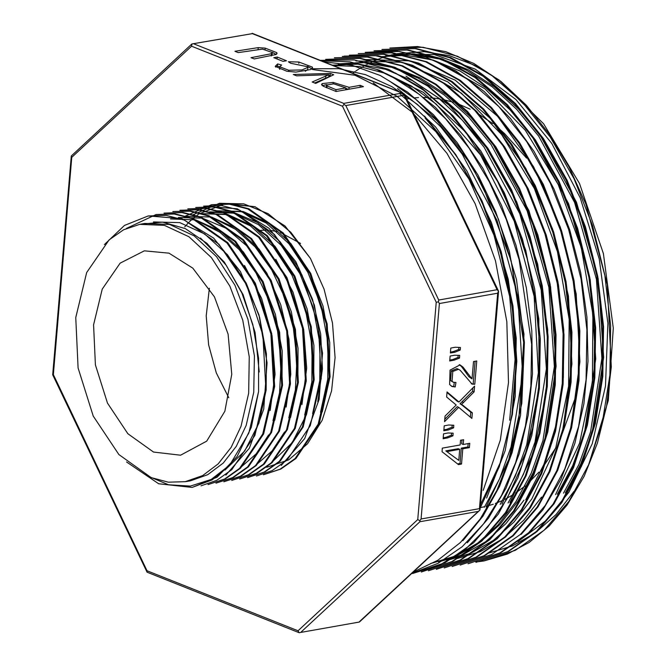 <?xml version="1.0" encoding="UTF-8"?>
<svg xmlns="http://www.w3.org/2000/svg" width="666" height="666" viewBox="0 0 666 666"><rect width="100%" height="100%" fill="white"/><g stroke="black" fill="none" stroke-linecap="round" stroke-linejoin="round"><path stroke-width="1" d="M454.204 360.181L459.523 358.058L459.748 355.419L454.62 355.261L450.124 356.052L449.708 360.98L454.204 360.181L452.672 359.573L449.783 360.09M458.724 407.317L471.869 418.431L472.344 412.828L461.613 404.345L474.117 391.866L474.608 386.097L458.974 402.014L447.086 391.916L446.661 396.994L456.227 405.028L445.038 416.108L444.563 421.67L458.724 407.317L457.192 406.71L444.763 419.305M447.61 437.937L452.938 435.805L453.163 433.166L448.027 433.008L443.539 433.799L443.123 438.728L447.61 437.937L446.078 437.321L443.198 437.837M462.82 448.776L469.397 447.61L469.763 443.281L463.195 444.447L463.594 439.685L460.506 440.226L460.106 444.988L442.324 448.135L442.024 451.673L458.441 464.618L461.53 464.077L462.82 448.776L461.288 448.168L459.998 463.469L457.525 463.902M448.293 429.953L453.613 427.847L453.829 425.241L448.709 425.016L444.214 425.807L443.797 430.744L448.293 429.953L446.761 429.337L443.872 429.853M476.739 360.989L473.501 361.563L472.036 378.854L463.07 367.141L460.023 364.868L450.083 370.146L449.6 384.557L452.014 386.513L455.219 386.946L455.944 382.442L453.421 382.267L452.064 381.252L452.813 371.462L458.508 369.264L460.231 370.321L472.019 384.049L474.758 384.299L476.739 360.989M454.878 352.197L460.206 350.091L460.422 347.494L455.294 347.269L450.807 348.06L450.391 352.997L454.878 352.197L453.346 351.59L450.466 352.106M315.709 83.408L333.649 74.775L330.328 73.451L293.29 74.492L296.603 75.807L328.971 74.642L312.196 82.01L315.709 83.408M283.033 61.33L286.43 60.731L277.181 57.06L273.793 57.659L283.033 61.33M234.94 51.299L238.187 52.589L262.521 49.151L272.044 52.423L271.478 53.705L250.965 57.667L254.212 58.958L276.007 54.562L277.031 53.455L276.731 52.639L265.176 48.16L258.2 47.661L234.94 51.299M288.395 61.788L290.726 63.237L307.742 66.733L307.908 67.324L301.964 69.905L288.703 70.28L279.753 66.808L281.635 65.052L277.605 63.936L275.2 66.367L286.888 71.27L295.895 72.061L310.897 69.505L312.512 67.79L312.346 67.075L298.892 62.038L288.395 61.788M336.047 91.492L363.486 86.638L360.239 85.348L349.084 87.321L333.191 82.393L322.269 83.608L321.536 84.515L323.326 86.289L336.047 91.492M526.565 158.058L504.47 133.533L500.582 130.02M492.807 123.601L477.206 113.054M470.171 109.232L459.498 104.487M453.18 102.256L442.415 99.442M439.543 98.893L430.636 97.76M428.23 97.594L423.135 97.461M418.473 97.586L414.052 97.919M409.848 98.451L406.701 98.976M480.244 507.617L484.682 506.693M486.53 506.243L493.24 504.237M495.313 503.504L502.672 500.424M504.936 499.325L513.178 494.68M515.692 493.048L525.124 485.93M528.063 483.374L538.994 472.127M542.482 467.89L555.561 448.293M559.673 440.526L574.6 399.733M352.614 73.243L354.978 71.595M355.81 71.037L358.641 69.197M359.44 68.698L362.304 66.983M363.12 66.508L365.975 64.927M366.849 64.46L369.722 63.004M370.571 62.596L373.501 61.23M374.309 60.872L377.206 59.657M378.13 59.282L381.027 58.183M381.943 57.859L384.931 56.851M385.731 56.593L388.811 55.678M389.643 55.444L392.457 54.72M393.556 54.454L396.453 53.813M397.078 53.663L424.242 51.698L449.458 55.719L474.55 65.21L498.967 79.953L543.614 123.818L579.478 183.45L603.413 253.613L613.303 328.138L608.291 400.474L588.819 464.269M574.025 491.342L555.935 514.61L535.231 532.95L512.387 545.945L487.945 553.271M483.849 560.938L515.392 550.324L544.164 530.194L568.897 501.332L588.561 464.885L602.397 422.194L609.848 375.116L610.664 325.682L604.82 275.008L592.465 225.433L574.075 178.854L550.399 137.246L522.585 102.364L491.208 74.967L457.542 56.277L423.035 47.261L389.868 48.002L417.615 46.512L445.929 51.723L473.967 63.486L501.015 81.535L526.273 105.261L549.125 133.966L569.172 167.241L585.905 204.196L607.334 284.732L611.28 366.874L606.543 406.343L597.41 443.123L584.14 476.298L567.082 505.028L549.209 525.932L529.129 542.415L507.242 554.145L483.991 560.905L475.874 562.037M373.193 82.925L412.337 112.246L446.978 153.371L475.108 203.654L495.471 260.864L506.843 321.711L508.491 382.575L500.366 440.035L483.15 490.451M399.508 93.382L435.681 127.056L466.908 170.929L491.525 222.769L508.208 279.337L516.258 338.22L515.234 396.47L505.153 450.749L486.596 498.11M323.534 61.68L351.973 65.276L380.286 75.541L407.767 92.241L433.516 114.702L457.142 142.566L478.08 175.266L495.654 211.746L509.365 251.049L524.009 334.032L520.596 415.001L512.154 452.497L499.483 486.546L482.925 516.2L462.87 540.684M320.987 60.673L349.991 61.838L379.337 70.196L408.116 85.548L435.447 107.417L460.564 135.256L482.808 168.257L501.473 205.344L516.008 245.296L526.265 287.629L531.793 330.869L532.475 373.801L528.255 415.184L519.313 453.638L505.977 488.22L488.453 518.206L467.249 542.748M320.213 60.365L354.237 59.907L388.528 69.331L421.736 88.07L452.88 115.618L480.852 150.999L504.337 192.774L522.502 239.277L534.632 288.744L540.293 338.827L539.352 388.403L531.801 435.447L517.89 477.913L498.218 514.169L473.734 542.673L445.121 562.687L412.57 573.543M325.657 59.374L360.539 58.317L395.021 67.333L428.646 85.972L460.073 113.42L487.945 148.376L511.538 189.843L529.936 236.355L542.29 285.905L548.16 336.563L547.319 386.405L539.918 433.208L526.14 475.715L506.543 512.204L481.851 541.075L453.055 561.296L421.345 571.969M334.44 57.834L368.448 56.926L402.655 65.826L436.197 84.316L467.674 111.672L495.804 146.895L519.53 188.57L537.803 234.757L550.141 284.107L556.052 334.823L555.278 384.757L547.785 431.984L533.957 474.625L514.485 510.764L489.868 539.61L461.072 559.823L428.405 570.737L460.173 560.006L488.969 539.785L513.669 510.839L533.216 474.475L546.928 432.159L554.387 385.015L555.203 335.04L549.267 284.265L536.904 234.823L518.697 188.786L495.013 147.128L466.874 111.913L435.389 84.474L401.715 65.967L367.341 57.026L334.432 57.817M344.139 56.135L378.113 55.719L412.504 65.226L445.92 84.174L476.864 111.613L504.695 146.92L528.138 188.653L546.295 235.181L558.424 284.69L564.052 334.79L563.095 384.257L555.544 431.302L541.625 473.776L521.953 510.023L497.261 538.686L468.772 558.558L436.33 569.338M349.409 55.17L384.132 54.113L418.656 63.079L452.289 81.677L483.749 109.116L511.829 144.347L535.306 185.631L553.629 231.968L566.025 281.56L571.911 332.267L571.087 382.159L563.627 429.254L549.916 471.561L530.319 507.958L505.627 536.863L476.856 557.059L444.247 567.94L475.957 557.209L504.811 536.996L529.512 507.992L549.084 471.62L562.762 429.412L570.238 382.301L571.045 332.367L565.159 281.676L552.78 232.159L534.382 185.672L510.747 144.164L482.85 109.216L451.415 81.818L417.815 63.245L383.366 54.262L349.417 55.186M358.191 53.63L392.232 52.706L426.706 61.747L460.281 80.328L491.491 107.542L519.563 142.699L543.273 184.349L561.646 230.877L574.009 280.478L579.845 330.844L579.029 380.544L571.553 427.738L557.725 470.404L538.003 506.876L513.295 535.714L484.756 555.677L452.164 566.533L483.957 555.785L512.67 535.622L537.196 506.984L556.826 470.571L570.695 427.922L578.155 380.711L578.962 330.761L573.06 280.136L560.805 231.06L542.457 184.624L518.722 142.849L490.559 107.626L459.09 80.228L425.532 61.747L391.383 52.855L358.191 53.613M460.089 565.143L491.641 554.52L520.446 534.357L545.171 505.494L564.81 469.039L578.621 426.465L586.047 379.678L586.888 329.853L581.052 279.162L568.697 229.595L550.299 183.033L526.681 141.517L498.817 106.568L467.424 79.162L433.791 60.481L399.3 51.473L365.251 52.364L395.746 50.857L425.899 57.101L455.619 70.754L484.14 91.492L510.547 118.656L534.049 151.448L553.97 188.944L569.721 229.92L580.744 272.844L586.929 317.016L588.02 361.122L583.957 403.688L574.858 443.489L560.963 479.27L542.857 509.881L521.128 534.39M374.034 50.807L408.091 49.925L442.574 58.933L475.957 77.389L507.375 104.77L535.506 140.035L559.199 181.718L577.547 228.23L589.785 277.331L595.654 327.863L594.855 377.822L587.37 425.033L573.518 467.657L554.02 503.837L529.437 532.609L500.649 552.838L468.007 563.727L499.841 552.93L528.571 532.783L553.08 504.104L572.702 467.748L586.555 425.025L594.014 377.838L594.78 327.905L588.877 277.281L576.573 228.105L558.208 181.627L534.54 140.018L506.56 104.97L475.099 77.556L441.458 58.991L406.976 50.017L374.034 50.807M381.951 49.434L416.042 48.51L450.532 57.559L484.14 76.182L515.526 103.605L543.414 138.595L567.066 180.228L585.439 226.765L597.768 276.315L603.596 326.631L602.788 376.398L595.304 423.593L581.476 466.208L561.804 502.63L537.046 531.518L508.483 551.49L475.924 562.329L507.75 551.573L536.438 531.418L560.963 502.772L580.577 466.383L594.463 423.693L601.922 376.457L602.722 326.548L596.811 275.915L584.557 226.84L566.15 180.32L542.482 138.653L514.593 103.705L483.241 76.307L449.592 57.676L415.118 48.651L381.951 49.409M436.322 569.297L468.056 558.624L496.636 538.603L521.32 509.84L541 473.376L554.853 430.736L562.312 383.549L563.12 333.733L557.292 283.433L544.963 233.899L526.606 187.379L502.905 145.696L474.741 110.431L443.381 83.133L410.023 64.694L375.582 55.694L342.357 56.419M421.353 571.986L451.973 561.555L480.785 541.441L505.511 512.579L525.208 476.107L539.035 433.375L546.495 386.363L547.302 336.83L541.466 286.23L529.095 236.596L510.73 190.093L487.062 148.485L459.224 113.57L427.788 86.114L394.164 67.482L359.698 58.475L325.657 59.382M412.57 573.526L440.001 564.918L465.343 549.25L487.72 527.181L506.759 499.125L521.903 465.717L532.642 428.105L538.594 387.346L539.643 344.563L535.747 301.049L527.072 258.266L513.811 217.049L496.237 178.463L474.941 143.823L450.491 114.136L423.634 90.268L395.263 72.894M411.713 573.459L438.012 563.369L462.187 546.686L483.566 523.851L501.54 495.462L515.634 462.495L525.474 425.732L530.902 385.839L531.668 344.122L519.155 259.715L506.235 219.364L489.385 181.876L469.047 148.11L445.546 118.723L419.572 94.597L391.891 76.59M413.161 572.102L437.845 560.297L460.331 542.515L480.203 519.005L496.878 490.426L509.806 457.5L518.706 421.128L523.618 342.374L511.155 260.822L482.434 185.131L462.762 151.931L440.301 123.035L415.692 99.259L389.31 80.919M479.77 508.916L499.342 466.591L511.696 417.232L516.092 363.345L512.304 307.517L500.516 252.381L481.426 200.816L455.669 154.529L424.492 116.026M565.317 492.89L580.644 464.185L592.332 431.501L603.662 357.509L598.168 278.446L576.473 202.289L540.509 135.981L518.398 108.916L494.039 86.613L468.081 69.68L441.233 58.691L414.169 53.879L387.562 55.345M557.392 494.264L572.718 465.576L584.432 432.875L595.754 358.857L590.234 279.795L568.556 203.729L532.517 137.271L510.256 110.073L485.997 87.887L460.048 71.029L433.2 60.065L406.16 55.261L379.637 56.752M456.252 558.866L480.527 551.565L503.196 538.578L523.726 520.213L541.566 497.086M571.212 425.732L579.903 361.696L576.19 293.781L560.372 227.256L533.633 166.808L497.66 116.392L455.178 80.17L409.648 60.847L363.803 59.557M563.195 427.555L571.961 363.961L568.389 296.045L552.597 229.096L525.74 168.223L490.126 118.207L447.677 81.826L401.781 62.271L355.877 60.956M525.707 499.875L543.98 464.252L556.668 422.952L563.336 377.572L563.736 329.886L557.917 281.818L545.962 234.457L528.363 189.91L505.735 149.975M432.492 563.053L456.768 555.777L479.412 542.807L499.916 524.5L517.807 501.29L533.091 472.743L544.73 440.293L556.135 366.267L550.657 286.988L528.946 210.689L492.973 144.356L470.679 117.116L446.237 94.78L420.229 77.905L393.398 67.016L366.466 62.271L340.043 63.769M509.881 502.68L533.341 452.905L546.203 393.814L547.693 329.653L537.662 263.994L516.674 201.806L486.33 147.552L448.718 104.828L405.985 76.182M501.964 504.095L526.456 451.082L539.085 387.67L538.777 318.764L525.715 250.183L500.749 186.289L465.692 132.226L423.351 92.349L377.131 69.68M486.122 506.884L508.757 459.54L521.769 403.388L524.392 342.382L516.466 279.512L498.384 219.106L471.253 164.877L436.913 120.529L397.519 88.62M480.494 504.653L500.049 463.12L512.437 414.427L516.799 361.188L512.987 306.002L501.157 251.606L482.059 200.899L456.26 155.511L425.091 117.99M312.362 69.53L355.053 75.233L397.061 96.337L435.855 131.668L468.914 179.046L494.047 235.281L509.648 296.353L515.043 359.474L509.698 420.221M312.429 68.806L338.844 68.698L365.551 74.684L391.899 86.647L417.174 104.204L440.709 126.798L462.279 154.237L497.077 220.579L517.823 296.453L522.619 374.15L511.097 446.786L499.492 478.954L484.348 507.209M333.175 65.518L359.365 66.5L385.681 73.427L411.438 86.022L436.147 104.062L480.519 154.945L514.21 221.162L534.09 296.278L538.361 372.835L526.723 444.738L515.151 476.506L500.183 504.403M332.259 65.151L358.733 64.144L385.714 69.322L412.454 80.661L438.245 97.852L462.37 120.305L484.207 147.369L519.746 213.62L541.2 290.018L546.395 368.872L535.014 441.966L523.376 474.442L508.108 503.005M338.27 64.103L364.885 62.612L391.758 67.349L418.473 78.263L444.422 95.055L468.872 117.391L491.175 144.647L527.131 210.856L548.876 287.229L554.37 366.508L542.957 440.534L531.243 473.201L516.025 501.606L498.176 524.791L477.672 543.098L455.011 556.068L430.719 563.403M523.942 500.208L505.96 523.534L485.472 541.799L462.945 554.678L438.636 561.971M416.383 67.441L461.297 93.082L501.681 134.615L534.365 188.536L557.484 251.673L569.205 319.322L568.597 386.263L555.835 447.469L531.868 498.801L513.952 522.036L493.448 540.351L470.779 553.279L446.553 560.572M440.143 63.237L485.064 88.886L525.332 130.278L558.216 184.515L581.285 247.561L592.915 314.602L592.407 381.626L579.628 443.115L555.627 494.597M385.789 55.686L412.445 54.187L439.552 59.033L466.391 70.055L492.316 86.938L516.674 109.274L538.694 136.222L574.625 202.472L596.436 279.112L601.881 358.316L590.576 431.793L578.879 464.477L563.536 493.19M393.706 54.271L434.249 54.504L475.216 69.114L516.025 99.584L551.781 143.406L580.144 197.71L599.275 258.966L607.916 323.168L605.511 386.13L592.207 443.747L568.881 492.257L545.471 520.954L518.056 541.525M241.042 426.298L248.643 393.19L249.242 356.818L242.799 320.138L229.828 286.13L211.388 257.559L188.977 236.738L164.41 225.358L139.685 224.342L123.66 229.728L109.124 239.852L86.688 272.594L75.782 317.582L78.072 367.965L93.215 416.075L118.898 454.587L151.207 477.639L168.332 482.159L185.231 481.718L202.597 475.632L218.14 463.977L231.152 447.277L241.042 426.298M224.875 411.23L231.751 374.317L228.08 334.174L214.419 296.903L192.84 268.173L169.022 253.155L144.372 250.816L120.096 263.137L102.273 289.144L93.615 324.875L95.438 364.893L107.459 403.105L127.855 433.691L153.521 452.006L180.544 455.244L206.685 441.15L224.875 411.23M229.695 465.151L248.843 433.075L258.591 391.633L251.298 427.281L237.079 456.576L217.099 477.156L192.166 487.42L212.188 479.895L229.695 465.151L211.23 479.428L190.418 486.113L168.456 484.765L146.537 475.541M266.708 467.299L288.669 459.831L307.559 443.781L322.136 420.254L331.551 390.825L335.048 357.65L332.517 323.118L324.101 289.235L310.414 258.383L290.809 232.259L268.14 213.703L243.839 203.846L219.472 203.305L192.657 214.968M211.555 204.695L230.486 204.071L248.826 208.799L283.291 233.017L310.772 273.443L327.164 323.934L330.053 376.823L319.089 424.042L295.937 458.441L280.902 469.022L263.445 474.8L280.036 469.18L295.096 458.558L318.215 424.167L329.187 377.006L326.298 324.076L309.881 273.535L282.292 233.025L247.827 208.916L229.604 204.187L211.555 204.703L184.723 216.375M256.385 476.057L272.144 470.579L287.171 459.99L310.289 425.641L321.262 378.388L318.365 325.449L301.923 274.85L274.409 234.457L239.951 210.323L221.612 205.578L203.638 206.094L237.254 208.833L269.014 228.247L295.837 261.73L314.452 305.219L322.494 353.13L319.097 399.517L304.703 438.586L281.185 465.417M247.61 477.614L264.194 472.003L279.27 461.372L302.347 427.064L313.345 379.762L310.439 326.831L294.056 276.382L266.517 235.872L232.026 211.713L213.769 206.993L195.712 207.492L214.594 206.843L232.867 211.547L267.349 235.697L294.863 276.115L311.305 326.673L314.21 379.67L303.23 426.864L280.128 461.197L265.043 471.853L247.602 477.614M239.685 479.004L256.268 473.384L271.328 462.787L294.472 428.371L305.428 381.16L302.539 328.33L286.122 277.73L258.624 237.312L224.159 213.128L205.836 208.408L187.795 208.908L206.718 208.242L224.983 212.987L259.465 237.138L286.996 277.605L303.405 328.138L306.293 380.985L295.279 428.321L272.161 462.637L257.134 473.243L239.685 479.012M231.76 480.394L248.401 474.758L263.436 464.16L286.53 429.836L297.511 382.575L294.613 329.653L278.163 279.054L250.624 238.636L216.142 214.494L197.902 209.815L179.878 210.306L198.759 209.64L217.024 214.369L251.565 238.561L279.046 278.946L295.471 329.454L298.385 382.376L287.421 429.587L264.294 464.002L249.226 474.625L231.768 480.411M172.819 211.563L190.859 211.047L209.082 215.751L243.565 239.877L271.129 280.369L287.554 330.935L290.459 383.857L279.479 431.085L256.36 465.434L241.333 476.015L223.843 481.793L240.443 476.19L255.461 465.609L278.629 431.202L289.602 383.982L286.705 331.085L270.296 280.569L242.782 240.126L208.308 215.934L190.01 211.222L172.819 211.547M215.926 483.2L232.584 477.572L247.585 466.983L270.712 432.592L281.685 385.339L278.763 332.392L262.346 281.934L234.807 241.475L200.291 217.307L182.043 212.604L164.044 213.112L182.934 212.446L201.19 217.158L235.714 241.35L263.187 281.743L279.612 332.259L282.526 385.264L271.57 432.442L248.46 466.824L233.425 477.43L215.926 483.216M156.119 214.502L174.958 213.836L193.265 218.556L227.755 242.699L255.294 283.2L271.695 333.683L274.617 386.563L263.628 433.899L240.518 468.24L225.474 478.837L208.008 484.615L224.617 478.996L239.627 468.398L262.77 434.007L273.759 386.755L270.862 333.899L254.445 283.358L226.948 242.915L192.416 218.714L174.209 214.002L156.119 214.519L126.365 228.438M200.949 485.864L216.733 480.369L231.793 469.721L254.87 435.364L265.826 388.195L262.92 335.173L246.495 284.682L218.989 244.272L184.424 220.096L166.192 215.393L148.202 215.926L124.492 225.416L104.379 244.58M126.515 461.963L158.658 483.749L192.166 487.42M310.414 258.383L285.023 226.04L254.978 206.701L225.849 203.455L199.051 213.861M148.202 215.909L181.826 218.656L213.586 238.062L240.443 271.603L258.991 314.943L267.066 362.812L263.694 409.174L249.35 448.243L225.891 475.133M219.472 203.297L254.978 206.701M322.261 411.921L329.504 378.879L329.753 342.607L322.968 306.06L309.665 272.128L290.9 243.623L268.065 222.794L243.115 211.43L216.242 210.797M317.79 401.748L322.427 368.881L320.654 333.932L312.537 299.317L298.626 267.74L280.003 241.6L257.867 222.71L233.991 212.554L210.106 211.896M272.427 461.763L292.224 442.649L306.435 414.718L313.661 381.726L313.911 345.446L307.118 308.833L293.756 274.817L274.958 246.295L252.198 225.566L227.314 214.252L200.408 213.595M301.923 404.612L306.718 368.223L303.654 329.528L293.065 292.166L275.841 259.315M256.518 464.61L272.053 450.957L284.532 431.951M290.584 417.524L297.827 384.473L298.06 348.218L291.283 311.638L277.938 277.655L259.107 249.092L236.372 228.363L211.43 217.033L185.331 216.267M286.164 407.134L290.767 374.25L288.936 339.177L280.744 304.612L266.866 273.193L248.193 247.053L226.132 228.247L202.314 218.157L178.43 217.499M240.726 467.365L256.135 453.846L268.573 434.965M274.742 420.321L281.993 387.229L282.226 350.957L275.416 314.327L262.088 280.419L243.315 251.939L220.538 231.177L195.629 219.855L170.513 218.906M270.171 410.572L275.025 374.284L272.094 335.706L261.605 298.31L244.505 265.459M224.925 470.146L244.705 451.048L258.916 423.143L266.15 390.11L266.392 353.771L259.59 317.216L246.237 283.208L227.414 254.67L204.653 233.957L179.762 222.644L153.413 221.911M259.249 371.994L255.078 332.417L243.073 294.613L224.334 262.146L200.499 238.028M198.476 214.261L197.178 215.201M194.364 217.391L192.324 219.122M191.7 219.68L189.519 221.72M188.869 222.361L186.605 224.708M185.939 225.433L184.707 226.831M140.243 224.242L162.587 222.103L185.273 228.613L206.951 243.365L226.298 265.368L241.9 293.09L252.855 324.608L258.541 358.208L258.591 391.633M198.759 221.578L219.822 232.209L239.302 249.675L255.994 272.86L269.006 300.491L277.547 330.927L281.119 362.221L279.578 392.749L272.96 420.637M214.535 218.739L235.631 229.387L255.078 246.811L271.845 270.08L284.857 297.769L293.381 328.13L296.961 359.49L295.413 389.968L288.803 417.84M200.408 213.603L225.524 214.56L250.399 225.866L273.168 246.587L291.974 275.125L305.336 309.124L312.129 345.721L311.888 382.026L304.653 415.035M210.106 211.88L208.333 212.213L233.391 213.137L258.341 224.492L281.152 245.271L299.933 273.784L313.236 307.692L320.055 344.355L319.788 380.677L312.57 413.636M216.25 210.814L241.308 211.738L266.209 223.043L288.977 243.764L307.817 272.311L321.154 306.293L327.963 342.824L327.739 379.162L320.496 412.237M185.231 481.718L190.376 480.81L207.742 474.716L223.285 463.061L236.297 446.37L246.187 425.391L253.788 392.282L254.387 355.91L247.943 319.23L234.973 285.223L216.533 256.651L194.122 235.822L169.555 224.442L144.83 223.435L139.685 224.342M228.738 397.777L216.325 372.902L208.616 344.863L206.235 315.875L209.357 288.253M260.847 230.328L265.884 230.103M270.296 230.361L277.198 231.593M280.286 232.476L300.524 243.431M419.83 520.704L421.12 518.947L479.42 508.624L479.961 510.056L478.263 511.388L419.955 521.703L419.83 520.704L417.79 519.555L436.213 302.264L438.386 301.865L438.752 300.008L497.052 289.693L498.509 291.233M498.509 291.225L497.685 293.165L439.385 303.488L438.386 301.865M404.112 93.748L404.12 95.255L345.812 105.578L343.989 104.387L343.756 103.421L402.064 93.107L404.32 93.998M436.213 302.264L342.49 106.185L343.989 104.387M52.772 374.775L53.33 374.658L147.053 570.745L147.061 572.161L299.117 632.692L298.018 630.76L417.79 519.555M359.29 622.069L299.209 632.7L359.29 622.061M191.991 43.931L252.364 33.591L191.875 43.981M342.49 106.185L191.525 46.17L191.95 43.939M191.866 43.989L71.279 156.019L71.753 157.376L53.33 374.658M271.22 55.944L272.036 55.136L272.219 52.93M271.886 52.231L276.182 54.47M277.181 57.06L277.023 58.941M305.278 71.237L307.725 69.53L307.908 67.324M279.728 66.558L279.762 69.381M277.605 63.936L277.422 66.142L279.712 66.775M275.632 67.083L277.422 66.142M307.451 66.367L311.871 68.864M330.328 73.451L330.136 75.658L331.052 76.024M328.879 75.691L330.136 75.658M328.971 74.642L328.779 76.848L314.71 83.009M345.845 87.895L336.03 89.627L326.989 85.889L326.415 85.115L333.741 83.833L345.845 87.895L345.687 89.785M336.03 89.627L335.88 91.425M326.415 85.115L326.298 87.612M360.239 85.348L360.073 87.238M349.084 87.321L348.926 89.211M345.812 88.295L348.368 89.311M322.327 85.673L326.74 84.624M447.369 451.515L459.731 449.325L458.2 448.709L445.837 450.899L458.799 460.364L445.837 450.899M459.731 449.325L458.799 460.364M469.397 447.61L467.865 447.003L461.288 448.168M468.156 443.564L467.865 447.003M463.195 444.447L461.663 443.839L461.988 439.968M461.53 464.077L459.998 463.469M452.938 435.805L451.406 435.198L446.078 437.321M451.581 433.116L451.406 435.198M453.613 427.847L452.081 427.231L446.761 429.337M452.256 425.174L452.081 427.231M472.344 412.828L470.812 412.212L470.387 417.182M463.528 405.661L461.996 405.053L470.812 412.212M461.613 404.345L460.081 403.738L461.996 405.053M474.117 391.866L472.585 391.258L460.081 403.738M472.877 387.862L472.585 391.258M458.974 402.014L457.442 401.407L447.036 392.557M472.036 378.854L468.831 376.74L461.538 366.525L459.224 364.618M455.219 386.946L451.29 386.155M454.312 382.492L453.688 386.338M458.508 369.264L456.976 368.656L451.282 370.854L450.532 380.644L453.421 382.267M472.469 384.207L471.586 383.857M474.758 384.299L471.262 383.691M475.133 361.272L473.226 383.691M459.523 358.058L457.992 357.451L452.672 359.573M458.175 355.369L457.992 357.451M460.206 350.091L458.674 349.483L453.346 351.59M458.849 347.427L458.674 349.483M439.385 303.488L421.12 518.947M479.42 508.624L497.685 293.165M194.056 43.914L343.756 103.421M402.064 93.107L252.364 33.591M191.525 46.17L71.753 157.376M147.053 570.745L298.018 630.76M419.955 521.703L301.19 631.976M359.498 621.661L478.263 511.388M345.812 105.578L438.752 300.008M497.052 289.693L404.12 95.255M271.478 53.705L271.295 55.902M276.731 52.639L276.598 54.179M265.176 48.16L265.06 49.525M258.2 47.661L258.067 49.226M288.703 70.28L288.594 71.545M279.753 66.808L279.57 69.014M312.346 67.075L312.229 68.481M298.892 62.038L298.776 63.362M325.766 75.949L325.574 78.155M326.989 85.889L326.823 87.829M333.191 82.393L333.075 83.766M322.269 83.608L322.111 85.498M463.578 402.48L462.046 401.873M470.363 377.347L468.831 376.74M467.332 372.96L465.8 372.352M463.07 367.141L461.538 366.525M452.064 381.252L450.532 380.644M452.813 371.462L451.282 370.854M194.264 214.685L192.491 215.001M146.936 571.952L52.714 374.825M52.697 374.733L71.22 156.302M359.415 622.011L479.587 510.439M480.061 509.698L498.584 291.267M498.568 291.175L404.345 94.048M403.579 93.506L252.173 33.317"/></g></svg>
